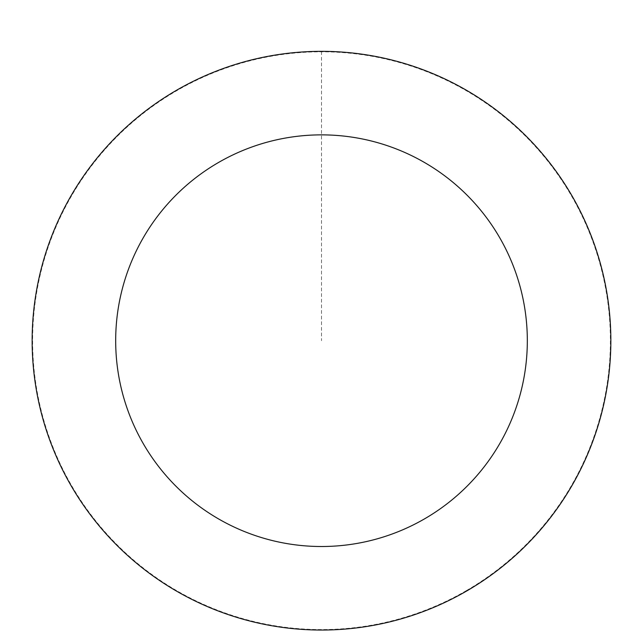 <?xml version="1.0" encoding="UTF-8"?>
<svg xmlns="http://www.w3.org/2000/svg" width="643" height="643" viewBox="0 0 643 643"><rect width="100%" height="100%" fill="white"/><g stroke="black" fill="none" stroke-linecap="round" stroke-linejoin="round"><path stroke-width="0.48" stroke-dasharray="3.21 2.41" d="M466.738 590.7A289.141 289.141 0 0 1 32.359 341.465A289.141 289.141 0 0 1 465.395 89.899A289.141 289.141 0 0 1 466.738 590.7A289.141 289.141 0 0 1 32.359 341.465A289.141 289.141 0 0 1 465.395 89.899A289.141 289.141 0 0 1 466.738 590.7M466.85 590.885A289.35 289.35 0 0 0 571.699 195.343A289.35 289.35 0 0 0 176.15 90.494A289.35 289.35 0 0 0 71.301 486.036A289.35 289.35 0 0 0 466.85 590.885M466.617 590.483A288.892 288.892 0 0 0 571.297 195.576A288.892 288.892 0 0 0 176.383 90.896A288.892 288.892 0 0 0 71.703 485.803A288.892 288.892 0 0 0 466.617 590.483M176.15 90.494A289.35 289.35 0 0 0 177.5 591.664A289.35 289.35 0 0 0 610.85 339.914A289.35 289.35 0 0 0 176.15 90.494M321.5 51.553L321.5 340.686"/><path stroke-width="0.96" d="M176.15 90.494A289.35 289.35 0 0 0 177.5 591.664A289.35 289.35 0 0 0 610.85 339.914A289.35 289.35 0 0 0 176.15 90.494M218.114 162.719A205.824 205.824 0 0 0 219.07 519.214A205.824 205.824 0 0 0 527.324 340.139A205.824 205.824 0 0 0 218.114 162.719"/></g></svg>

